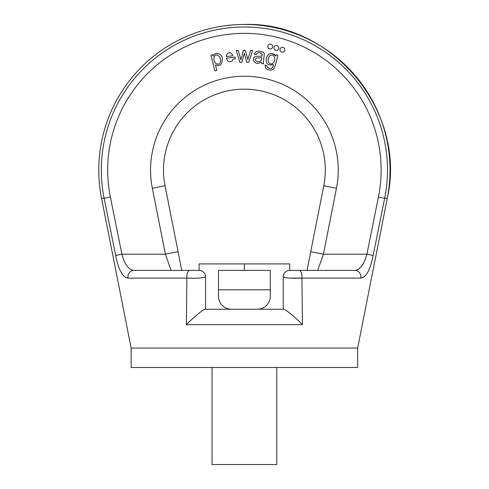<?xml version="1.0" encoding="UTF-8"?>
<svg xmlns="http://www.w3.org/2000/svg" width="489" height="489" viewBox="0 0 489 489"><rect width="100%" height="100%" fill="white"/><g stroke="black" fill="none" stroke-linecap="round" stroke-linejoin="round"><path stroke-width="0.73" d="M289.604 278.064L301.927 278.113L302.434 324.672L301.927 278.113A6.473 2.928 -90 0 0 299.054 270.386L289.708 270.386L289.708 263.913L199.102 263.913L199.102 270.386L189.756 270.386L199.102 270.386A6.473 6.473 0 0 1 205.576 276.86L205.576 309.219L283.602 309.219L283.235 309.219L283.235 276.86A6.473 6.473 0 0 1 289.708 270.386L354.953 270.386C360.13 269.812 364.122 264.421 366.909 254.207L378.437 197.049A136.718 136.718 0 0 0 244.402 33.35A136.718 136.718 0 0 0 110.373 197.049L121.902 254.207C124.677 264.402 128.662 269.794 133.858 270.386L189.756 270.386L133.858 270.386A6.473 5.923 -90 0 0 128.045 278.113C122.592 277.3 118.472 269.751 115.685 255.466L104.139 198.308A143.081 143.081 0 0 1 244.402 26.993A143.081 143.081 0 0 1 384.672 198.308L373.125 255.466C370.32 269.781 366.2 277.33 360.766 278.113A6.473 5.923 -90 0 0 354.953 270.386L317.679 270.386L323.437 254.207L310.735 251.701L323.773 185.759L307.043 270.386M121.792 273.534L123.583 275.894M125.166 277.22L128.045 278.113L186.884 278.113L186.376 324.672L186.884 278.113A6.473 2.928 -90 0 1 189.756 270.386M363.645 277.22L365.228 275.894M131.144 348.052L131.144 367.471L357.667 367.471L357.667 348.052L131.144 348.052L101.547 198.308L104.139 198.308L110.373 197.049M357.667 348.052L387.264 198.308A145.624 145.624 0 0 0 244.402 24.45C332.856 21.492 407.319 112.109 387.264 198.308L384.672 198.308L378.437 197.049M171.132 270.386L165.374 254.207L152.342 188.265L165.037 185.759A80.899 80.899 0 0 1 244.402 89.169A80.899 80.899 0 0 1 323.773 185.759A80.899 80.899 0 0 0 244.402 89.169A80.899 80.899 0 0 0 165.037 185.759L181.767 270.386M244.402 270.386L244.402 263.913M212.043 367.471L212.043 464.55L276.768 464.55L276.768 367.471M360.766 278.113L301.927 278.113C291.426 278.437 285.191 278.015 283.235 276.86L284.158 277.379L288.706 278.003M302.434 324.672C297.281 319.256 286.646 309.898 283.602 309.219C286.646 309.898 297.281 319.256 302.434 324.672L186.376 324.672C191.529 319.256 202.165 309.898 205.209 309.219C202.165 309.898 191.529 319.256 186.376 324.672M205.576 276.86C203.613 278.015 197.379 278.437 186.884 278.113C197.385 278.437 203.62 278.015 205.576 276.86A6.473 6.473 0 0 0 199.102 270.386M115.685 255.466L121.902 254.207L165.374 254.207L178.075 251.701M373.125 255.466L366.909 254.207L323.437 254.207L336.469 188.265A93.845 93.845 0 0 0 244.402 76.229A93.845 93.845 0 0 0 152.342 188.265M282.428 47.305A2.427 2.427 0 0 0 280.001 49.731A2.427 2.427 0 0 0 282.428 52.158A2.427 2.427 0 0 0 284.855 49.731A2.427 2.427 0 0 0 282.428 47.305M276.364 45.55A2.427 2.427 0 0 0 273.938 47.983A2.427 2.427 0 0 0 276.364 50.41A2.427 2.427 0 0 0 278.791 47.983A2.427 2.427 0 0 0 276.364 45.55M270.221 44.108A2.427 2.427 0 0 0 267.795 46.534A2.427 2.427 0 0 0 270.221 48.961A2.427 2.427 0 0 0 272.648 46.534A2.427 2.427 0 0 0 270.221 44.108M214.274 56.883C212.305 62.219 218.522 66.822 220.27 62.36C222.226 57.513 216.12 52.066 214.274 56.883M216.792 70.41L214.83 70.893L210.936 55.159L212.721 54.713L213.088 56.192C214.488 51.956 221.694 52.843 222.379 58.277C222.391 64.475 220.074 66.675 215.423 64.872L216.792 70.41M226.951 54.047L226.23 56.614L232.831 55.752C231.273 52.439 229.31 51.871 226.951 54.047M232.226 60.923L233.222 58.943L235.331 58.925L235.148 57.103L226.328 58.252C227.568 61.748 229.53 62.641 232.226 60.923M241.939 62.201L239.83 62.201L236.181 50.483L238.265 50.483L240.875 59.768L243.388 50.483L245.466 50.483L247.85 59.524L250.576 50.483L252.538 50.483L248.809 62.207L246.713 62.207L244.353 53.191L241.939 62.201M261.756 58.356L261.853 57.635L256.676 58.118C252.544 59.75 258.797 63.967 261.175 60.288L261.756 58.356M261.658 63.539L261.444 62.054C253.828 66.834 250.313 56.73 256.566 56.363L262.055 56.088C262.972 51.712 256.474 52.005 256.212 54.646L254.292 54.132L255.429 52.25C258.137 49.847 265.227 51.926 264.231 54.407C263.852 59.09 262.923 63.766 263.748 63.815L261.658 63.539M270.014 55.74C265.833 59.591 269.378 66.137 272.96 63.234C276.933 60.104 273.846 52.598 270.014 55.74M265.558 68.112L265.014 65.049L266.853 65.801C267.116 68.637 272.984 70.642 273.43 64.554C268.088 65.954 265.704 63.857 266.279 58.252C268.638 52.8 271.786 52.072 275.723 56.082L276.065 54.707L277.874 55.159C276.695 60.905 275.386 65.392 273.956 68.619C271.413 70.691 268.614 70.526 265.558 68.112M275.111 55.092L272.783 53.625L275.111 55.092M283.235 275.46L283.235 309.219L283.602 309.219M205.209 309.219L205.576 309.219L205.576 275.46M365.876 257.507L364.721 260.539M363.682 262.807L362.221 265.368M283.235 276.86A6.473 6.473 0 0 1 289.708 270.386M270.295 289.806L270.295 296.279A12.946 12.946 0 0 1 257.348 309.219L231.462 309.219A12.946 12.946 0 0 1 218.516 296.279L218.516 270.386L270.295 270.386L270.295 289.806L218.516 289.806M323.773 185.759L336.469 188.265M244.402 24.45A145.624 145.624 0 0 0 101.547 198.308"/></g></svg>
